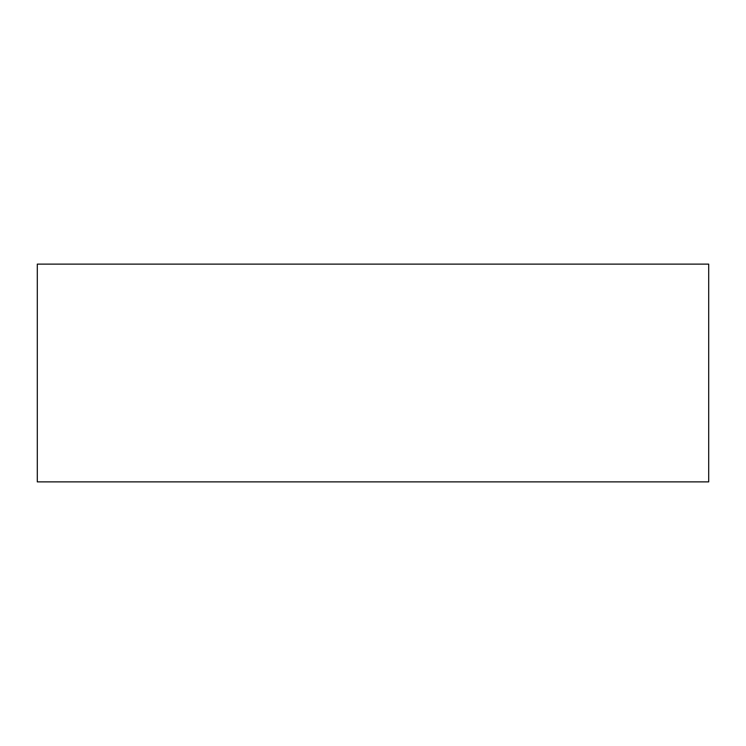 <?xml version="1.0" encoding="UTF-8"?>
<svg xmlns="http://www.w3.org/2000/svg" width="746" height="746" viewBox="0 0 746 746"><rect width="100%" height="100%" fill="white"/><g stroke="black" fill="none" stroke-linecap="round" stroke-linejoin="round"><path stroke-width="1.12" d="M708.7 264.121L37.3 264.121L37.3 481.879L708.7 481.879L708.7 264.121"/></g></svg>
